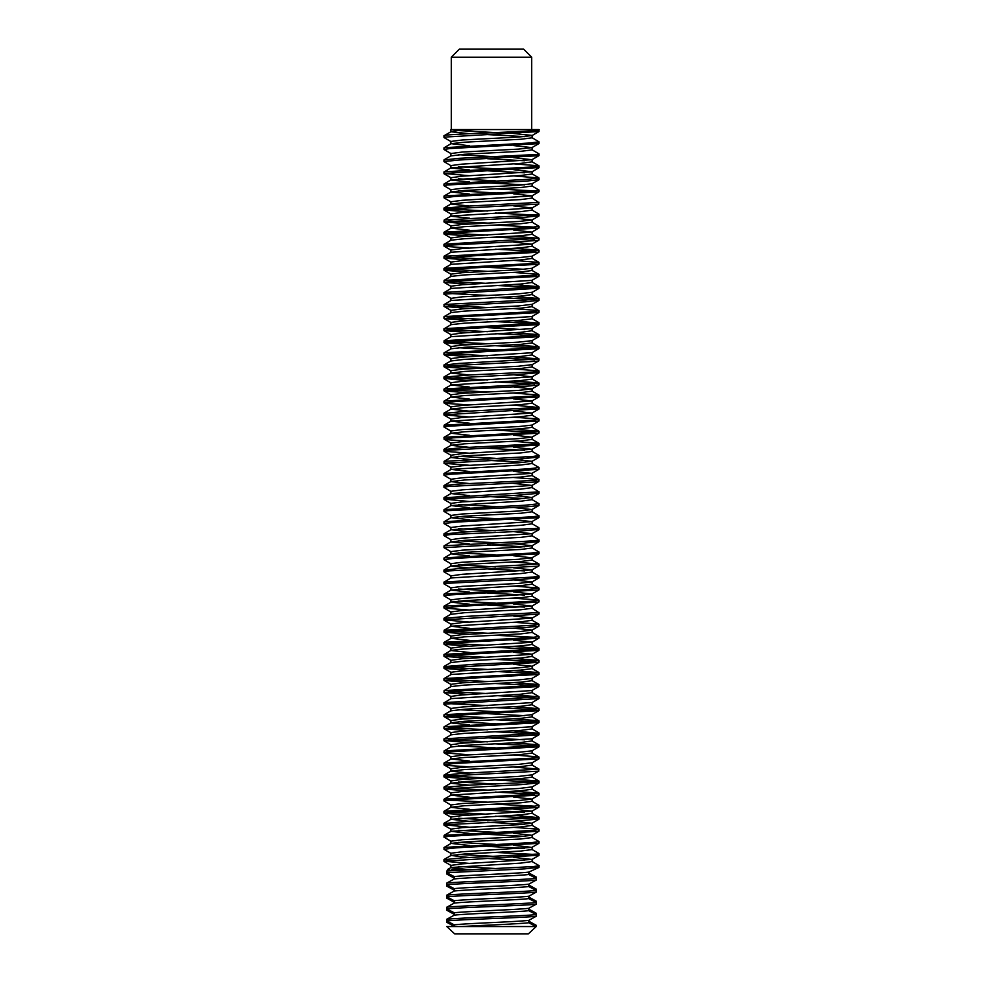 <?xml version="1.0" encoding="UTF-8"?>
<svg xmlns="http://www.w3.org/2000/svg" width="983" height="983" viewBox="0 0 983 983"><rect width="100%" height="100%" fill="white"/><g stroke="black" fill="none" stroke-linecap="round" stroke-linejoin="round"><path stroke-width="1.47" d="M450.902 865.298L450.902 867.584M513.667 857.36L532.024 859.437L462.243 863.836L450.902 865.396M458.496 866.49L495.407 868.505M528.768 874.501L536.214 878.372L536.214 877.045L528.768 872.929L528.768 872.093L528.768 874.501C516.825 875.988 466.175 877.475 454.232 878.962L454.232 876.59L446.786 872.707L524.639 868.874L539.016 867.276M450.89 867.682L467.883 869.513M513.593 845.294L531.901 847.383L462.108 851.77L450.914 853.244L450.902 855.615M458.471 854.424L495.407 856.439M532.098 847.211L532.098 849.582L520.683 851.057L464.381 854.006L450.988 855.48L469.358 857.52M487.593 858.454L524.492 860.457M532.098 861.538L520.818 863.111L451.025 867.51L447.572 869.513L449.464 869.513L446.749 871.012L533.72 866.551L539.089 865.642L532.036 861.501M450.902 841.178L450.902 843.549M458.385 842.37L495.383 844.372M532.036 837.516L520.793 838.99L464.541 841.927L451.099 843.402L469.419 845.466M487.605 846.388L524.578 848.39M513.667 821.174L532.036 823.226L518.52 824.7L462.305 827.637L450.878 829.111L450.902 831.409M458.459 830.303L495.395 832.306M513.593 833.24L531.926 835.292L518.569 836.754L462.256 839.703L450.964 841.178M532.098 825.376L520.867 826.924L451.074 831.311L469.395 833.4M487.617 834.321L524.59 836.336M513.617 809.107L531.938 811.184L462.133 815.583L450.865 817.045L450.902 819.429M458.496 818.237L495.407 820.252M532.098 813.322L520.72 814.858L450.964 819.281L469.333 821.333M487.593 822.255L524.504 824.27M450.902 804.979L450.902 807.362M450.927 807.362L469.395 809.267M487.605 810.189L524.529 812.204M532.147 786.891L518.631 788.501L462.329 791.45L450.914 792.912L450.902 795.296M513.581 797.041L531.901 799.105L518.434 800.58L462.182 803.516L450.964 804.979M532.073 789.263L520.879 790.725L451.111 795.124L469.419 797.213M532.036 801.329L520.732 802.804L464.406 805.741L451.062 807.215L444.119 811.233L534.949 806.134L538.942 805.323L531.889 801.17M450.902 780.858L450.902 783.23L469.346 785.147M532.098 777.197L532.098 774.825L518.188 776.459L462.182 779.384L450.902 780.969M458.496 782.038L495.407 784.053M450.902 768.792L450.902 771.163L469.37 773.08M532.098 777.098L520.793 778.671L464.75 781.596L450.902 783.23M450.902 756.726L450.902 759.109M532.024 762.759L518.274 764.393L462.133 767.318L450.939 768.792M532.036 753.076L520.83 754.539L464.627 757.475L451.111 758.95L469.419 761.014M532.073 765.13L520.695 766.605L464.357 769.554L450.902 771.163M450.902 744.659L450.902 747.043L464.861 745.397L520.855 742.472L532.098 740.899M469.346 742.755L444.033 740.518L538.979 734.768L532.024 738.786L462.256 743.197L450.902 744.758M458.483 745.851L495.407 747.866M469.419 754.821L444.156 752.855L447.142 752.02L538.905 746.822L531.963 750.84L518.631 752.302L462.293 755.251L450.951 756.726M469.358 730.688L444.095 728.747L457.5 727.113L538.844 722.714L531.914 726.744L462.108 731.131L450.902 732.593L450.902 734.866M487.593 737.803L524.492 739.818M450.902 720.539L450.902 722.861M458.397 721.719L495.383 723.734M450.939 722.91L469.407 724.815M532.098 728.907L520.695 730.418L464.443 733.355L450.976 734.829L443.984 739.081M451.013 708.608L444.07 704.59L444.685 704.123L538.979 698.569L532.036 702.587L462.317 706.998L450.878 708.473L450.902 710.844M458.447 709.652L495.395 711.667M469.419 718.622L444.181 716.681L449.243 715.624L538.856 710.635L531.914 714.653L518.545 716.115L462.243 719.065L450.976 720.539M487.617 713.683L524.603 715.685M532.024 716.877L520.769 718.352L464.468 721.289L451.086 722.763L444.144 726.781L533.658 721.805L538.942 720.871L531.889 716.718M469.346 694.502L444.033 692.548L461.26 690.717L538.893 686.527L531.95 690.545L462.133 694.944L450.865 696.406L450.902 698.667M532.098 704.762L520.879 706.285L464.836 709.21L450.951 710.844M450.902 684.34L450.902 686.65M532.098 692.659L520.744 694.219L450.976 698.63L443.984 702.87M450.902 672.274L450.902 674.608M469.407 682.435L444.169 680.494L451.836 679.216L538.819 674.449L531.889 678.467L518.397 679.941L462.17 682.878L450.964 684.34M532.049 680.691L520.707 682.165L464.369 685.102L451.037 686.576L444.095 690.594L443.984 692.413M450.902 660.207L450.902 662.481M469.333 658.303L444.009 656.349L449.747 655.268L538.942 650.328L532 654.346L462.194 658.745L450.902 660.318M513.63 664.336L532.135 666.241M469.407 670.369L444.132 668.403L445.877 667.727L538.942 662.37L532 666.388L518.643 667.862L462.317 670.799L450.927 672.274M532.061 668.624L520.855 670.087L451.111 674.485L444.181 678.516L529.087 673.883L538.967 672.618L539.016 674.313M450.902 648.153L450.902 650.439M513.654 652.27L532.122 654.187M450.853 650.525L469.358 652.442M532.098 656.447L520.818 658.02L464.824 660.957L450.89 662.591M450.902 636.087L450.902 638.459M513.581 640.203L532.036 642.12M469.382 646.236L444.132 644.307L454.883 642.821L538.819 638.262L531.889 642.28L462.121 646.679L450.927 648.153M532.036 632.438L520.806 633.9L464.554 636.837L451.099 638.311L469.419 640.375M532.098 642.169L532.098 644.492L520.683 645.966L464.381 648.915L450.988 650.39L443.984 654.629M450.902 624.021L450.902 626.404M469.358 622.116L444.144 619.831L538.979 614.129L532.036 618.147L462.28 622.546L450.902 624.107M513.605 628.149L532.086 630.054M469.419 634.17L444.169 632.216L447.597 631.332L526.323 627.498L538.893 626.171L531.95 630.201L518.619 631.664L462.28 634.613L450.964 636.087M532.098 620.273L520.867 621.834L451.074 626.22L469.382 628.309M513.605 604.017L531.914 606.093L462.108 610.492L450.89 611.954L450.902 614.338M513.667 616.083L532.159 617.988M450.902 599.888L450.902 602.272M458.41 601.08L495.395 603.095M532.036 596.239L520.732 597.713L464.406 600.65L451.062 602.124L469.407 604.176M487.605 605.11L524.541 607.113M532.098 608.231L520.707 609.779L464.517 612.716L450.841 614.338M513.654 579.884L532.024 581.936L518.582 583.411L462.317 586.36L450.89 587.834L450.902 590.144M458.434 589.014L495.395 591.029M513.581 591.95L531.914 594.015L462.219 598.426L450.976 599.888M532.073 584.172L520.879 585.647L451.099 590.033L469.407 592.122M487.617 593.044L524.603 595.047M450.902 575.768L450.902 578.029M513.63 567.818L531.963 569.907L462.145 574.305L450.902 575.878M450.902 563.701L450.902 566.085L469.37 567.99M458.447 564.893L495.395 566.908M487.605 568.911L524.517 570.926M532.098 572.008L520.781 573.581L450.988 577.979L443.984 582.206M450.902 551.635L450.902 554.019M458.397 552.827L495.395 554.842M513.581 555.764L531.889 557.828L518.36 559.302L462.157 562.227L450.964 563.701M532.036 547.986L520.83 549.448L464.64 552.385L451.111 553.859L469.419 555.923M532.061 560.052L520.695 561.514L464.357 564.463L450.902 566.085M450.902 539.569L450.902 541.952L469.37 543.857M513.654 531.631L532.012 533.708L462.219 538.106L450.902 539.679M458.483 540.761L495.395 542.776M513.63 543.697L531.987 545.749L518.643 547.212L462.317 550.161L450.939 551.635M487.605 544.779L524.553 546.794M450.902 527.502L450.902 529.886M458.483 528.694L495.395 530.709M532.098 523.816L520.695 525.327L450.976 529.739L469.346 531.791M532.098 535.809L520.843 537.382L464.861 540.318L450.902 541.952M450.902 515.448L450.902 517.82M458.397 516.628L495.395 518.643M513.593 519.565L531.889 521.641L462.108 526.04L450.927 527.502M532.024 511.787L520.769 513.261L464.48 516.198L451.086 517.672L469.419 519.737M513.667 495.444L532.036 497.496L518.471 498.971L462.293 501.908L450.865 503.382L450.902 505.766M458.459 504.562L495.395 506.577M513.605 507.498L531.938 509.55L518.594 511.025L462.268 513.974L450.964 515.448M532.098 499.671L520.879 501.195L451.086 505.581L469.395 507.67M513.605 483.378L531.926 485.455L462.121 489.853L450.878 491.316L450.902 493.699M532.098 487.58L520.744 489.129L450.976 493.54L469.333 495.604M487.605 496.526L524.504 498.541M450.902 479.249L450.902 481.633L469.382 483.538M513.654 459.245L532.024 461.297L518.606 462.772L462.329 465.721L450.902 467.183L450.902 469.567M513.581 471.312L531.901 473.376L462.207 477.787L450.976 479.249M532.061 463.534L520.867 464.996L451.111 469.395L469.419 471.471M532.049 475.6L520.707 477.074L464.369 480.011L450.902 481.633M450.902 455.129L450.902 457.5L469.358 459.417M513.642 447.179L531.975 449.268L462.157 453.654L450.902 455.24M458.496 456.309L495.395 458.324M487.605 460.327L524.529 462.342M450.902 443.063L450.902 445.434M532.098 437.03L532.098 439.401L520.683 440.876L464.381 443.825L450.988 445.299L469.358 447.351M487.605 448.273L524.504 450.288M532.098 451.357L520.818 452.942L464.812 455.866L450.902 457.5M450.902 430.996L450.902 433.38M513.581 435.113L531.889 437.189L518.324 438.664L462.145 441.588L450.951 443.063M532.036 427.347L520.806 428.809L464.554 431.746L451.099 433.22L469.419 435.285M450.902 418.93L450.902 421.314M513.667 410.992L532.012 413.057L462.231 417.468L450.902 419.028M451.086 431.144L444.144 427.126L446.626 426.352L538.917 421.08L531.975 425.098L518.643 426.573L462.305 429.522L450.939 430.996M532.098 415.182L520.867 416.743L451.062 421.129L469.382 423.218M513.593 398.926L531.901 401.003L462.108 405.401L450.914 406.864L450.902 409.247M532.098 403.153L520.707 404.689L464.504 407.626L450.964 409.1L469.333 411.152M450.902 394.797L450.902 397.181M532.036 391.148L520.744 392.622L464.418 395.559L451.062 397.034L469.407 399.086M513.667 374.793L532.036 376.858L462.305 381.269L450.878 382.743L450.902 385.115M513.593 386.86L531.926 388.912L518.582 390.386L462.256 393.335L450.964 394.797M532.098 376.821L532.098 379.082L520.879 380.556L451.099 384.943L469.407 387.032M532.073 364.644L518.127 366.278L462.121 369.215L450.865 370.677L450.902 373.049L469.346 374.965M450.902 358.611L450.902 360.908M532.098 366.917L520.781 368.49L464.726 371.427L450.902 373.061M469.395 344.64L444.107 342.674L445.471 342.059L538.954 336.641L532.012 340.659L518.631 342.133L462.329 345.07L450.914 346.544L450.902 348.879M458.41 347.736L495.395 349.751M469.419 356.706L444.181 354.765L451.037 353.548L538.831 348.719L531.901 352.737L462.194 357.136L450.964 358.611M532.061 354.961L520.695 356.436L464.357 359.373L450.878 360.994M450.902 334.478L450.902 336.764M469.333 332.573L444.021 330.62L449.403 329.563L538.93 324.599L531.987 328.617L462.182 333.016L450.902 334.589M532.049 342.895L520.843 344.357L464.652 347.294L451.111 348.768L444.181 352.786L530.402 348.068L538.954 346.888L531.901 342.723M450.902 322.412L450.902 324.697M487.605 327.634L524.504 329.637M532.098 330.718L520.843 332.291L451.037 336.69L444.095 340.708L443.984 342.551M450.902 310.358L450.902 312.692M469.395 320.507L444.144 318.578L453.949 317.153L538.819 312.533L531.889 316.551L462.133 320.95L450.939 322.424M532.098 316.428L532.11 318.762L520.695 320.237L464.418 323.186L450.976 324.66L443.984 328.9M450.902 298.291L450.902 300.601M532.147 292.258L518.36 293.88L462.256 296.817L450.902 298.377M532.098 306.696L532.098 304.325L518.631 305.934L462.305 308.883L450.951 310.358M532.024 306.696L520.769 308.171L464.48 311.107L451.086 312.582L444.156 316.6L533.314 311.648L538.942 310.702L531.889 306.536M469.37 284.32L444.095 282.379L457.304 280.757L538.844 276.346L531.901 280.364L462.108 284.763L450.902 286.225L450.902 288.486M532.098 294.568L520.879 296.104L451.086 300.491L444.156 304.509L524.934 300.159L539.028 298.635L531.975 294.47M450.902 274.159L450.902 276.481M532.098 282.49L520.732 284.038L450.964 288.449L443.984 292.701M469.37 260.188L443.96 258.099L473.081 255.85L538.979 252.189L532.036 256.207L518.545 257.681L462.317 260.63L450.878 262.092L450.902 264.427M469.419 272.254L444.181 270.3L449.12 269.256L538.856 264.255L531.926 268.273L518.545 269.747L462.243 272.696L450.976 274.159M487.605 267.302L524.603 269.317M532.049 270.509L520.72 271.984L464.381 274.933L451.037 276.395L444.095 280.413L443.984 282.232M513.617 242.088L531.95 244.177L462.133 248.564L450.865 250.038L450.902 252.299M532.061 258.443L520.867 259.917L451.111 264.316L444.181 268.334L528.633 263.739L538.979 262.436L539.016 264.132M450.902 237.972L450.902 240.257M532.098 246.266L520.818 247.851L451.013 252.238L444.07 256.256L443.984 258.099M450.902 225.906L450.902 228.289M513.581 230.034L531.889 232.099L462.17 236.498L450.964 237.972M532.036 222.256L520.806 223.719L464.566 226.655L451.099 228.13L469.419 230.194M532.098 231.976L532.098 234.31L520.683 235.785L464.369 238.734L450.988 240.208L443.984 244.448M450.902 213.839L450.902 216.223M513.654 205.902L532 207.978L462.194 212.377L450.902 213.95M513.642 217.968L532 220.008L518.643 221.482L462.329 224.431L450.927 225.906M450.927 216.223L469.382 218.128M450.902 201.773L450.902 204.157M532.098 198.062L520.707 199.598L464.492 202.535L450.964 204.009L469.333 206.061M532.098 210.092L520.867 211.652L451.062 216.051L444.132 220.069L443.984 221.912L522.44 217.538L539.016 215.781M450.902 189.719L450.902 192.09M458.397 190.899L495.395 192.914M513.581 193.835L531.889 195.912L462.121 200.311L450.939 201.773M532.036 186.057L520.744 187.532L464.418 190.481L451.074 191.943L469.407 193.995M450.902 177.653L450.902 179.975M513.667 169.703L532.036 171.767L462.268 176.178L450.902 177.739M458.447 178.832L495.395 180.847M532.098 186.057L532.098 183.686L518.619 185.296L462.293 188.244L450.964 189.719M450.964 180.024L469.407 181.941M487.605 182.863L524.59 184.865M513.605 157.649L531.914 159.725L462.108 164.124L450.89 165.586L450.902 167.847M458.496 166.778L495.395 168.781M450.853 167.97L469.346 169.875M487.605 170.796L524.517 172.811M532.098 171.62L532.098 174.003L520.879 175.466L451.099 179.852L444.169 183.87L526.716 179.41L539.003 177.997L539.016 179.692L526.138 181.142L447.486 184.964L444.046 185.713L451.099 189.866M450.902 153.52L450.902 155.904L464.357 154.282L520.695 151.345L532.061 149.871M458.422 154.712L495.395 156.727M487.605 158.73L524.529 160.745M532.098 161.826L520.769 163.399L450.988 167.798L443.984 172.037M451.025 141.601L444.083 137.583L444.869 137.079L538.979 131.55L532.024 135.568L518.582 137.042L462.317 139.979L450.89 141.454L450.902 143.837M513.581 145.582L531.914 147.634L518.52 149.109L462.231 152.046L450.976 153.52M532.049 137.804L520.843 139.267L464.664 142.203L451.111 143.678L469.419 145.742M539.016 131.427L538.856 129.572L450.902 129.572L450.902 131.673M458.508 130.579L495.395 132.594M513.667 133.516L532.159 135.421M474.642 129.572C459.54 130.309 451.627 131.046 450.902 131.771L469.358 133.688M487.605 134.597L524.541 136.612M443.984 137.399L443.984 135.765C441.232 133.7 546.831 131.636 538.856 129.572M450.902 131.771L443.984 135.765M443.984 149.527L443.984 147.831M451.111 153.68L444.058 149.527L449.686 148.568L538.844 143.616L531.914 147.634M531.901 137.632L538.954 141.798L530.193 142.99L444.181 147.696L451.111 143.678M443.984 161.556L443.984 159.897M451.025 165.758L443.972 161.593L458.152 160.069L538.844 155.707L531.914 159.725M531.926 149.723L538.979 153.864L536.558 154.491L458.938 158.324L443.984 159.971M443.984 173.549L443.984 171.964M469.358 175.736L444.119 173.475L539.016 167.528M513.654 163.842L538.979 165.808L532.368 166.95L444.033 171.816M443.984 185.713L443.984 184.03M513.63 175.908L539.003 177.997M451.074 201.957L444.132 197.939L443.984 196.084M443.984 197.78L454.711 196.465L538.819 191.894L531.889 195.912M534.519 190.899L495.395 188.896M531.889 185.898L538.942 190.051L534.482 190.911L444.132 195.961L451.074 191.943M443.984 209.846L443.984 208.15M469.333 211.935L444.009 209.969L449.686 208.9L538.475 204.12L539.016 202.215M532 197.988L538.561 202.412L465.61 206.246L443.984 208.261M534.42 215.031L495.395 213.016M448.592 208.998L487.605 211.013M532 210.018L539.053 214.183L534.678 215.007L444.132 220.069M443.984 233.979L443.984 232.283M469.407 236.055L444.169 234.126L451.689 232.86L538.819 228.081L531.889 232.099M534.519 227.098L495.395 225.082M469.407 224.001L443.984 221.912M448.531 221.064L487.605 223.067M531.889 222.084L538.942 226.25L531.828 227.319L444.169 232.148L451.099 228.13M443.984 246.033L443.984 244.349M469.346 248.121L444.255 246.266L448.543 245.197L537.369 240.528L539.003 239.999L539.016 238.316L444.046 244.226M534.469 239.164L495.395 237.149M448.481 233.131L487.605 235.134M513.605 236.227L539.003 238.316M534.408 251.218L495.395 249.215M513.667 248.294L538.979 250.247L533.462 251.304L444.07 256.256M443.984 270.165L443.984 268.47M448.567 257.251L487.605 259.266M513.605 260.36L538.979 262.436M448.481 269.317L487.605 271.333M513.581 272.414L538.831 274.38L535.661 275.24L444.095 280.413M443.984 294.298L443.984 292.602M450.976 298.427L444.021 294.163L539.016 288.179M534.42 287.417L495.395 285.402M448.543 281.384L487.605 283.399M513.654 284.48L538.905 286.741L444.021 292.467M469.419 308.441L444.156 306.487L443.984 304.669M443.984 306.364L525.291 301.83L539.016 300.27M534.445 299.471L495.395 297.468M448.592 293.45L487.605 295.453M513.642 296.547L538.917 298.488M443.984 318.418L443.984 316.735M448.506 305.504L487.605 307.519M513.581 308.613L538.819 310.554M443.984 330.485L443.984 328.789M534.445 323.616L495.395 321.601M448.506 317.583L487.605 319.586M513.617 320.679L538.106 323.149L444.021 328.678M534.42 335.67L495.395 333.655M448.592 329.637L487.605 331.652M513.667 332.733L538.905 334.65L534.125 335.695L444.095 340.708M443.984 354.617L443.984 352.922M534.506 347.736L495.395 345.721M448.543 341.703L487.605 343.718M513.593 344.8L538.831 346.741M443.984 366.684L443.984 364.988M469.346 368.76L444.414 366.966L448.297 365.86L537.037 361.216L538.868 360.798L539.016 358.955L459.208 363.403L443.984 365.074M534.482 359.803L495.395 357.787M448.481 353.769L487.605 355.785M513.593 356.866L538.979 358.955M443.984 378.738L443.984 377.054M469.37 380.826L444.439 378.455L517.377 374.621L539.016 372.606M448.567 365.836L487.605 367.851M513.667 368.932L538.979 370.898L532.553 372.029L470.734 374.904L443.984 377.128M443.984 390.804L443.984 389.108M469.419 392.893L444.181 390.939L448.58 389.944L527.932 386.122L538.868 384.894L531.926 388.912M534.469 383.923L495.395 381.92M448.567 377.89L487.605 379.905M513.63 380.999L538.881 382.928L526.962 384.488L444.169 388.961L451.099 384.943M469.37 404.959L445.434 403.362L443.997 402.87L443.984 401.175M443.984 402.87L456.468 401.445L538.831 396.985L531.901 401.003M448.481 389.956L487.605 391.971M513.581 393.065L538.819 395.006L534.641 395.977L444.132 401.052L451.062 397.034M443.984 414.826L443.984 413.241M469.346 417.025L443.947 414.851L539.016 408.83M513.63 405.119L538.61 407.478L465.917 411.312L443.984 413.351M443.984 427.003L444.132 425.16L451.062 421.129M513.654 417.185L538.549 418.979L534.752 420.085L444.132 425.16M469.395 441.146L446.982 439.757L444.156 439.217L443.984 437.374M443.984 439.057L453.224 437.84L538.819 433.171L531.889 437.189M534.519 432.188L495.395 430.173M513.581 429.252L538.819 431.193L532.024 432.397L444.169 437.238L451.099 433.22M443.984 451.037L443.984 449.44M469.333 453.212L444.021 451.258L449.133 450.226L539.016 445.078M513.605 441.318L538.893 443.284L537.517 443.898L461.432 447.732L443.984 449.538M469.395 465.278L444.095 463.312L444.07 461.346L451.013 457.328M443.984 463.19L520.56 458.914L539.016 457.046M532.036 451.32L539.089 455.461L533.548 456.395L444.07 461.346M443.984 475.256L443.984 473.56M451.111 479.421L444.058 475.256L450.411 474.236L538.831 469.358L531.901 473.376M531.926 463.362L538.979 467.527L528.854 468.817L444.181 473.425L451.111 469.395M443.984 487.273L443.984 485.676M451.013 491.488L443.96 487.322L448.051 486.524L536.669 481.903L538.856 481.437L539.016 479.593M513.581 477.505L538.844 479.471L535.796 480.318L457.365 484.14L443.984 485.627M443.984 499.278L443.984 497.693M469.358 501.477L444.279 499.143L516.358 495.309L539.016 493.245M532.024 487.519L538.942 491.807L443.984 497.779M443.984 511.443L443.984 509.759M451.111 515.596L444.058 511.443L448.076 510.644L527.134 506.81L538.881 505.532L531.938 509.55M531.975 499.548L539.028 503.726L525.192 505.225L444.156 509.599L451.086 505.581M451.062 527.687L444.119 523.669L443.984 521.813M443.984 523.509L455.67 522.133L538.819 517.623L531.889 521.641M531.889 511.627L538.942 515.792L533.486 516.726L444.156 521.69L451.086 517.672M443.984 535.575L443.984 533.88M450.964 539.716L443.911 535.575L450.239 534.58L511.86 531.717L539.016 529.468M531.975 523.718L538.917 527.736L538.18 528.227L463.779 532.061L443.984 533.99M451.074 551.782L444.144 547.764L443.984 545.946L451.037 541.78M443.984 547.642L523.546 543.206L539.016 541.522M532.024 535.76L539.077 539.913L534.211 540.785L444.107 545.798M443.984 559.708L443.984 558.012M451.099 563.873L444.046 559.708L452.512 558.528L538.819 553.81L531.889 557.828M531.901 547.814L538.954 551.979L530.611 553.146L444.181 557.877L451.111 553.859M443.984 571.688L443.984 570.079M450.976 575.927L443.923 571.774L448.862 570.902L537.75 566.196L539.016 565.741L539.016 564.045L459.479 568.481L443.984 570.165M513.593 561.957L538.979 564.045M443.984 583.767L443.984 582.145M451.025 587.969L444.083 583.951L444.918 583.435L519.589 579.601L539.016 577.697M532.036 571.971L539.089 576.112L532.725 577.095L444.046 581.997M443.984 595.895L443.984 594.199M451.111 600.06L444.058 595.895L449.809 594.936L538.844 589.997L531.914 594.015M513.617 586.089L538.881 588.018L527.207 589.554L444.169 594.051L451.099 590.033M443.984 607.961L443.984 606.265M469.358 610.05L444.083 608.108L458.348 606.425L538.856 602.075L531.914 606.093M513.581 598.143L538.819 600.097L534.789 601.055L444.119 606.142L451.062 602.124M443.984 620.027L443.984 618.332M532 608.17L538.672 612.556L466.225 616.39L443.984 618.43M443.984 632.094L444.132 630.238L451.074 626.22M538.893 626.171L539.016 624.365M513.654 622.276L538.487 624.058L534.826 625.163L444.132 630.238M443.984 644.148L443.984 642.464M534.506 637.279L495.383 635.264M448.506 631.233L487.605 633.249M531.889 632.266L538.942 636.431L532.208 637.475L444.169 642.329L451.099 638.311M443.984 656.214L443.984 654.518M534.445 649.345L495.395 647.33M448.506 643.312L487.605 645.315M513.605 646.409L538.893 648.375L537.615 648.977L444.033 654.408M443.984 668.28L443.984 666.585M534.433 661.399L495.407 659.396M448.58 655.366L487.593 657.381M513.667 658.475L538.979 660.429L533.634 661.473L473.757 664.299L443.984 666.634M443.984 680.347L443.984 678.651M534.494 673.466L495.383 671.45M448.543 667.432L487.605 669.448M513.605 670.529L538.967 672.618M538.893 686.527L539.016 684.684M534.482 685.532L495.395 683.517M448.494 679.499L487.617 681.514M513.581 682.595L538.844 684.561L535.932 685.384L444.095 690.594M443.984 704.479L443.984 702.784M534.42 697.598L495.407 695.583M448.555 691.565L487.593 693.58M513.654 694.662L538.967 696.886L444.021 702.648M443.984 716.533L443.984 714.85M534.469 709.652L495.395 707.649M448.567 703.619L487.593 705.634M513.642 706.728L538.905 708.657L525.45 710.304L444.156 714.69L451.086 710.672M443.984 728.6L443.984 726.904M534.494 721.731L495.383 719.716M448.506 715.685L487.617 717.701M513.581 718.794L538.819 720.736M443.984 740.555L443.984 738.97M534.433 733.785L495.407 731.782M448.531 727.764L487.605 729.767M513.617 730.848L538.254 733.306L444.021 738.847M443.984 752.732L444.107 750.889L451.05 746.871M534.445 745.851L495.407 743.836M448.58 739.818L487.593 741.833M513.667 742.915L538.831 744.807L534.285 745.864L444.107 750.889M469.395 766.875L446.479 765.425L444.144 764.946L443.984 763.103M443.984 764.799L454.121 763.508L538.819 758.901L531.889 762.919M513.593 754.981L538.831 756.922L530.82 758.212L444.181 762.968L451.111 758.95M443.984 776.853L443.984 775.169M469.333 778.941L444.021 776.988L449.477 775.931L538.315 771.176L539.016 769.136L459.749 773.547L443.984 775.255M513.593 767.047L538.979 769.136M469.395 791.008L444.119 789.042L443.984 787.236M443.984 788.919L521.727 784.581L539.016 782.787M534.433 782.038L495.407 780.035M448.567 776.017L487.593 778.02M513.667 779.114L538.979 781.067L532.909 782.173L471.398 785.048L443.984 787.297M443.984 800.985L443.984 799.29M451.111 805.151L444.058 800.985L451.185 799.916L538.831 795.087L531.901 799.105M534.482 794.104L495.395 792.089M448.555 788.071L487.605 790.086M513.617 791.18L538.881 793.109L527.441 794.633L444.181 799.142L451.111 795.124M443.984 812.99L443.984 811.356M469.346 815.14L444.377 813.322L448.346 812.228L537.123 807.571L538.881 807.166L539.016 805.323M534.482 806.183L495.383 804.168M448.506 800.137L487.617 802.153M443.984 825.118L443.984 823.422M469.37 827.207L444.488 824.811L517.611 820.989L539.016 818.974M534.433 818.237L495.407 816.222M448.543 812.204L487.605 814.219M513.642 815.3L538.709 817.635L466.532 821.469L443.984 823.521M443.984 837.184L444.132 835.329L451.074 831.311M451.111 841.337L444.058 837.184L448.703 836.312L538.868 831.274L531.926 835.292M513.654 827.367L538.426 829.136L534.899 830.254L444.132 835.329M451.05 853.416L444.107 849.398L443.984 847.555M443.984 849.238L456.665 847.801L538.831 843.365L531.901 847.383M531.889 837.356L538.942 841.522L532.405 842.542L444.169 847.42L451.099 843.402M443.984 861.194L443.984 859.609M469.346 863.393L443.96 861.219L539.016 855.198M534.445 854.436L495.407 852.421M531.95 849.447L538.893 853.465L537.701 854.043L462.01 857.876L443.984 859.72M531.717 57.198L523.669 49.15L459.331 49.15L451.283 57.198L531.717 57.198L531.717 129.572M451.283 57.198L451.283 129.572M538.917 867.461L528.719 872.118C516.911 873.604 466.151 875.091 454.232 876.59M536.214 880.068L528.768 884.184C516.825 885.671 466.175 887.158 454.232 888.644L446.786 884.774C459.122 883.201 523.878 881.64 536.214 880.068L536.214 878.372C523.878 879.945 459.122 881.505 446.786 883.078L454.232 878.962L454.232 878.151L446.786 874.034L446.786 871.012M536.214 926.551L528.362 933.85L454.65 933.85L446.786 926.551L536.214 926.551L536.214 925.298L528.768 921.182L528.768 920.371C516.825 921.857 466.175 923.356 454.232 924.843L446.786 920.96C459.122 919.4 523.878 917.827 536.214 916.254L528.768 920.371L528.768 922.754C518.705 924.02 480.454 925.286 462.01 926.551M536.214 892.134L536.214 889.111L528.768 884.995L528.768 886.555L536.214 890.438C523.878 892.011 459.122 893.572 446.786 895.144L446.786 896.84C459.122 895.267 523.878 893.694 536.214 892.134L528.768 896.25C516.825 897.737 466.175 899.224 454.232 900.711L446.786 896.84L446.786 898.167L454.232 902.283L454.232 903.094L454.232 900.711M446.786 883.078L446.786 886.101L454.232 890.217L454.232 891.028L454.232 888.644M536.214 904.2L536.214 901.178L528.768 897.061L528.768 898.622L536.214 902.505C523.878 904.065 459.122 905.638 446.786 907.211L446.786 908.906C459.122 907.334 523.878 905.761 536.214 904.2L528.768 908.304C516.825 909.803 466.175 911.29 454.232 912.777L446.786 908.906L446.786 910.221L454.232 914.337L454.232 915.161L454.232 912.777M528.768 886.555C516.825 888.054 466.175 889.541 454.232 891.028L446.786 895.144M528.768 898.622C516.825 900.109 466.175 901.608 454.232 903.094L446.786 907.211M528.768 909.128L528.768 910.688C516.825 912.175 466.175 913.662 454.232 915.161L446.786 919.265C459.122 917.704 523.878 916.131 536.214 914.559L536.214 913.244L528.768 909.128M454.232 926.551L454.232 924.843M471.201 869.513L452.192 869.513L449.956 870.705M528.768 910.688L536.214 914.559L536.214 916.254M528.768 922.754L536.054 926.551M446.786 919.265L446.786 922.287L454.232 926.404M532.098 859.265L532.098 861.649M532.098 835.145L532.098 837.516M532.098 823.078L532.098 825.462M532.098 811.012L532.098 813.396M532.098 798.946L532.098 801.329M532.098 786.891L532.098 789.263M532.098 762.808L532.098 765.13M532.098 750.754L532.098 753.076M532.098 738.749L532.098 741.01M532.098 726.634L532.098 728.944M532.098 714.543L532.098 716.877M532.098 702.55L532.098 704.823M532.098 690.459L532.098 692.757M532.098 678.344L532.098 680.691M532.098 666.327L532.098 668.624M532.098 654.297L532.098 656.558M532.098 630.115L532.098 632.438M532.098 618.11L532.098 620.371M532.098 605.921L532.098 608.305M532.098 593.867L532.098 596.239M532.098 581.801L532.098 584.172M532.098 569.735L532.098 572.106M532.098 557.668L532.098 560.052M532.098 545.602L532.098 547.986M532.098 533.536L532.098 535.919M532.098 521.481L532.098 523.853M532.098 509.415L532.098 511.787M532.098 497.349L532.098 499.733M532.098 485.283L532.098 487.666M532.098 473.216L532.098 475.6M532.098 461.162L532.098 463.534M532.098 449.096L532.098 451.467M532.098 425.037L532.098 427.347M532.098 412.897L532.098 415.281M532.098 400.831L532.098 403.214M532.098 388.776L532.098 391.148M532.098 364.644L532.098 367.028M532.098 352.614L532.098 354.961M532.098 340.609L532.098 342.895M532.098 328.555L532.098 330.829M532.098 292.258L532.098 294.642M532.098 280.253L532.098 282.576M532.098 268.175L532.098 270.509M532.098 256.17L532.098 258.443M532.098 244.005L532.098 246.377M532.098 219.873L532.098 222.256M532.098 207.806L532.098 210.19M532.098 195.789L532.098 198.124M532.098 159.553L532.098 161.937M532.098 147.536L532.098 149.871M532.098 135.531L532.098 137.804M539.016 141.798L539.016 143.493M539.016 153.864L539.016 155.56M539.016 166.041L539.016 167.626M539.016 190.051L539.016 191.746M539.016 214.245L539.016 215.879M539.016 226.25L539.016 227.945M539.016 250.382L539.016 252.066M539.016 274.503L539.016 276.198M539.016 286.569L539.016 288.265M539.016 298.635L539.016 300.331M539.016 310.702L539.016 312.385M539.016 322.756L539.016 324.451M539.016 334.822L539.016 336.518M539.016 346.888L539.016 348.584M539.016 371.021L539.016 372.717M539.016 383.087L539.016 384.771M539.016 395.141L539.016 396.837M539.016 407.208L539.016 408.903M539.016 419.274L539.016 420.97M539.016 431.34L539.016 433.036M539.016 443.407L539.016 445.09M539.016 455.571L539.016 457.156M539.016 467.527L539.016 469.223M539.016 491.66L539.016 493.355M539.016 503.726L539.016 505.422M539.016 515.792L539.016 517.476M539.016 527.92L539.016 529.542M539.016 539.999L539.016 541.608M539.016 551.979L539.016 553.675M539.016 576.21L539.016 577.807M539.016 588.178L539.016 589.861M539.016 600.232L539.016 601.928M539.016 612.397L539.016 613.994M539.016 636.431L539.016 638.127M539.016 648.485L539.016 650.181M539.016 660.551L539.016 662.247M539.016 696.75L539.016 698.446M539.016 708.817L539.016 710.512M539.016 720.871L539.016 722.566M539.016 732.937L539.016 734.633M539.016 745.003L539.016 746.699M539.016 757.07L539.016 758.765M539.016 781.202L539.016 782.886M539.016 793.256L539.016 794.952M539.016 817.389L539.016 819.085M539.016 829.505L539.016 831.151M539.016 841.522L539.016 843.205M539.016 853.576L539.016 855.271M532.036 171.767L538.979 167.749M450.988 177.788L444.033 173.77M531.95 183.821L538.893 179.803M532 207.978L538.942 203.96M450.964 213.987L444.009 209.969M532 220.008L538.954 215.99M451.062 226.053L444.119 222.035M451.099 238.144L444.169 234.126M531.95 244.177L538.881 240.159M450.988 250.198L444.046 246.18M451.013 262.24L444.07 258.222M451.111 274.318L444.181 270.3M451.037 286.397L444.095 282.379M532.024 292.418L538.979 288.4M531.963 304.46L538.905 300.442M451.086 310.505L444.156 306.487M451.074 322.596L444.144 318.578M450.964 334.638L444.021 330.62M451.05 346.692L444.107 342.674M451.111 358.783L444.181 354.765M531.938 364.816L538.868 360.798M451 370.837L444.058 366.819M532.036 376.858L538.991 372.84M451 382.879L444.058 378.86M451.111 394.957L444.181 390.939M451.05 407.036L444.107 403.018M532.012 413.057L538.967 409.039M450.976 419.077L444.021 415.059M451.086 443.235L444.156 439.217M531.975 449.268L538.917 445.25M450.976 455.276L444.021 451.258M532.024 461.297L538.967 457.279M451.037 467.33L444.095 463.312M531.926 485.455L538.856 481.437M532.036 497.496L538.991 493.478M451 503.517L444.046 499.499M532.012 533.708L538.954 529.69M531.987 545.749L538.93 541.731M531.963 569.907L538.905 565.889M532.024 581.936L538.979 577.918M451.025 612.126L444.083 608.108M450.988 624.156L444.033 620.138M451.099 636.234L444.169 632.216M451.074 648.325L444.132 644.307M450.964 660.367L444.009 656.349M451.062 672.421L444.132 668.403M451.099 684.512L444.169 680.494M450.988 696.566L444.033 692.548M451.111 720.699L444.181 716.681M451.037 732.765L444.095 728.747M450.976 744.807L444.033 740.789M451.099 756.873L444.156 752.855M451.074 768.964L444.144 764.946M531.987 774.997L538.93 770.979M450.964 781.006L444.021 776.988M532.012 787.027L538.954 783.009M451.05 793.06L444.119 789.042M531.938 811.184L538.881 807.166M451 817.217L444.046 813.199M532.036 823.226L538.979 819.208M451.013 829.247L444.058 825.229M532.024 859.437L538.967 855.419M450.976 865.445L444.021 861.427M539.016 865.74L539.016 867.338M444.07 159.774L451.013 155.756M538.979 165.808L532.036 161.79M538.893 177.837L531.95 173.819M444.009 208.027L450.964 204.009M538.881 238.193L531.95 234.175M538.979 250.247L532.036 246.229M538.856 262.289L531.926 258.271M538.831 274.38L531.901 270.362M538.967 286.446L532.012 282.428M538.917 322.645L531.975 318.627M538.967 334.687L532.024 330.669M538.856 358.832L531.926 354.814M444.07 364.865L451.013 360.847M538.979 370.898L532.036 366.88M444.046 376.907L450.988 372.889M538.881 382.928L531.95 378.91M538.819 395.006L531.889 390.988M538.942 407.097L532 403.079M444.009 413.118L450.964 409.1M538.942 419.127L532 415.109M538.819 431.193L531.889 427.175M538.893 443.284L531.95 439.266M444.046 449.317L450.988 445.299M538.844 479.471L531.901 475.453M444.095 485.504L451.037 481.486M444.021 497.558L450.976 493.54M444.021 533.757L450.976 529.739M538.856 563.923L531.926 559.905M444.07 569.956L451.013 565.938M538.881 588.018L531.938 584M538.819 600.097L531.889 596.079M444.009 618.209L450.964 614.191M538.942 624.217L532 620.199M538.893 648.375L531.95 644.356M538.979 660.429L532.036 656.411M444.07 666.437L451.013 662.419M538.856 672.47L531.914 668.452M538.844 684.561L531.914 680.531M538.967 696.628L532.024 692.61M538.905 708.657L531.963 704.639M538.917 732.827L531.975 728.808M538.967 744.868L532.012 740.85M538.831 756.922L531.901 752.904M538.868 769.013L531.926 764.995M444.058 775.046L451.013 771.028M538.979 781.067L532.036 777.049M444.046 787.088L450.988 783.07M538.881 793.109L531.938 789.091M538.954 817.266L532 813.248M444.009 823.287L450.964 819.281M538.942 829.308L531.987 825.29M444.033 859.498L450.988 855.48"/></g></svg>
